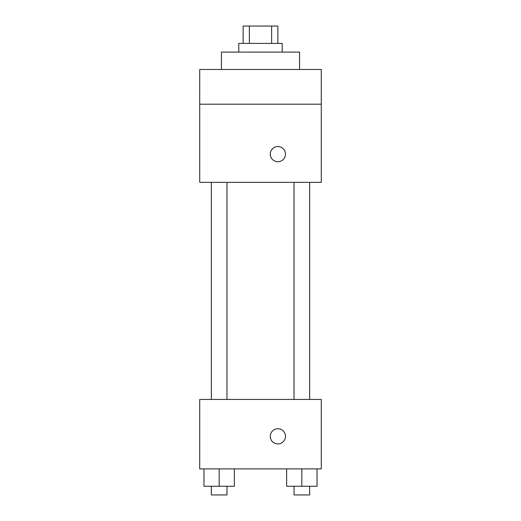 <?xml version="1.0" encoding="UTF-8"?>
<svg xmlns="http://www.w3.org/2000/svg" width="521" height="521" viewBox="0 0 521 521"><rect width="100%" height="100%" fill="white"/><g stroke="black" fill="none" stroke-linecap="round" stroke-linejoin="round"><path stroke-width="0.78" d="M249.364 43.419L249.364 26.05L243.131 26.05L243.131 43.419M249.364 26.05L277.869 26.05L277.869 43.419M271.636 43.419L271.636 26.05M238.794 52.1L238.794 43.419L282.206 43.419L282.206 52.1M299.575 69.469L299.575 52.1L221.425 52.1L221.425 69.469M199.719 69.469L321.281 69.469L321.281 104.2L199.719 104.2L199.719 69.469M321.281 104.2L321.281 182.35L199.719 182.35L199.719 104.2M277.869 161.725A7.6 7.6 0 0 1 271.285 150.328A7.6 7.6 0 0 1 284.446 150.328A7.6 7.6 0 0 1 277.869 161.725M199.719 399.431L321.281 399.431L321.281 468.9L199.719 468.9L199.719 399.431M277.869 443.938A7.6 7.6 0 0 1 271.285 432.541A7.6 7.6 0 0 1 284.446 432.541A7.6 7.6 0 0 1 277.869 443.938M286.635 468.9L286.635 486.269L317.029 486.269L317.029 468.9L317.029 486.269M301.835 486.269L301.835 468.9M309.65 486.269L309.65 494.95L294.02 494.95L294.02 486.269M203.971 468.9L203.971 486.269L234.365 486.269L234.365 468.9L234.365 486.269M219.165 486.269L219.165 468.9M226.98 486.269L226.98 494.95L211.35 494.95L211.35 486.269M294.02 182.35L294.02 399.431M309.65 182.35L309.65 399.431M226.98 399.431L226.98 182.35M211.35 399.431L211.35 182.35"/></g></svg>
